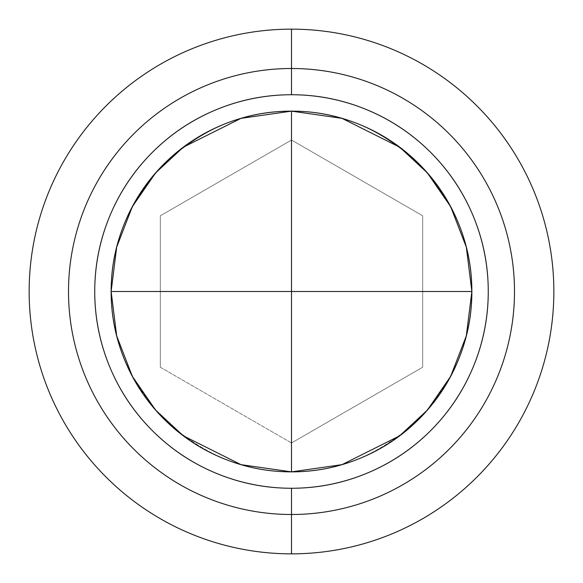 <?xml version="1.0" encoding="UTF-8"?>
<svg xmlns="http://www.w3.org/2000/svg" width="583" height="583" viewBox="0 0 583 583"><rect width="100%" height="100%" fill="white"/><g stroke="black" fill="none" stroke-linecap="round" stroke-linejoin="round"><path stroke-width="0.44" stroke-dasharray="2.92 2.19" d="M291.5 291.5L471.866 291.5C472.485 337.535 454.871 380.043 419.039 419.039C380.043 454.871 337.535 472.485 291.5 471.866L291.5 291.5L111.134 291.5C110.515 245.465 128.129 202.957 163.961 163.961C202.957 128.129 245.465 110.515 291.5 111.134L291.5 471.866C245.465 472.485 202.957 454.871 163.961 419.039C128.129 380.043 110.515 337.535 111.134 291.5L291.5 291.5L291.5 111.134C337.535 110.515 380.043 128.129 419.039 163.961C454.871 202.957 472.485 245.465 471.866 291.5L291.5 291.5M222.48 458.136C244.576 467.289 267.582 471.866 291.5 471.866C337.535 472.485 380.043 454.871 419.039 419.039C454.871 380.043 472.485 337.535 471.866 291.5C472.485 245.465 454.871 202.957 419.039 163.961C380.043 128.129 337.535 110.515 291.5 111.134C245.465 110.515 202.957 128.129 163.961 163.961C128.129 202.957 110.515 245.465 111.134 291.5C110.515 337.535 128.129 380.043 163.961 419.039C202.957 454.871 245.465 472.485 291.5 471.866L342.002 464.651L399.719 435.793L427.39 410.097L450.644 376.378L466.313 335.895L471.866 291.5L466.313 247.105L450.644 206.622L427.39 172.903L399.719 147.208L342.002 118.349L291.5 111.134L240.998 118.349L183.281 147.208L155.61 172.903L132.356 206.622L116.687 247.105L111.134 291.5L116.687 335.895L132.356 376.378L155.61 410.097L183.281 435.793L240.998 464.651L291.5 471.866C315.418 471.866 338.424 467.289 360.52 458.136C382.623 448.983 402.124 435.953 419.039 419.039M291.5 514.498C261.927 514.498 233.484 508.842 206.163 497.525C178.843 486.207 154.728 470.095 133.82 449.18C112.905 428.272 96.793 404.157 85.475 376.837C74.158 349.516 68.502 321.073 68.502 291.5C68.502 261.927 74.158 233.484 85.475 206.163C96.793 178.843 112.905 154.728 133.82 133.82C154.728 112.905 178.843 96.793 206.163 85.475C233.484 74.158 261.927 68.502 291.5 68.502C321.073 68.502 349.516 74.158 376.837 85.475C404.157 96.793 428.272 112.905 449.18 133.82C470.095 154.728 486.207 178.843 497.525 206.163C508.842 233.484 514.498 261.927 514.498 291.5C514.498 321.073 508.842 349.516 497.525 376.837C486.207 404.157 470.095 428.272 449.18 449.18C428.272 470.095 404.157 486.207 376.837 497.525C349.516 508.842 321.073 514.498 291.5 514.498M160.325 367.232L291.5 442.971L422.675 367.232L422.675 215.768L291.5 140.029L160.325 215.768L160.325 367.232L291.5 442.971L160.325 367.232L160.325 215.768L160.325 367.232L291.5 442.971L422.675 367.232L422.675 215.768L291.5 140.029L160.325 215.768L291.5 140.029L422.675 215.768L422.675 367.232L291.5 442.971L422.675 367.232L422.675 215.768L291.5 140.029L160.325 215.768L160.325 367.232M458.136 360.52C467.289 338.424 471.866 315.418 471.866 291.5C471.866 267.582 467.289 244.576 458.136 222.48C448.983 200.377 435.953 180.876 419.039 163.961C402.124 147.047 382.623 134.017 360.52 124.864C338.424 115.711 315.418 111.134 291.5 111.134C267.582 111.134 244.576 115.711 222.48 124.864C200.377 134.017 180.876 147.047 163.961 163.961C147.047 180.876 134.017 200.377 124.864 222.48C115.711 244.576 111.134 267.582 111.134 291.5C111.134 315.418 115.711 338.424 124.864 360.52C134.017 382.623 147.047 402.124 163.961 419.039"/><path stroke-width="0.87" d="M471.866 291.5L291.5 291.5L291.5 471.866L291.5 111.134L291.5 291.5L111.134 291.5L471.866 291.5C471.866 315.418 467.289 338.424 458.136 360.52C448.983 382.623 435.953 402.124 419.039 419.039C402.124 435.953 382.623 448.983 360.52 458.136C338.424 467.289 315.418 471.866 291.5 471.866L240.998 464.651L183.281 435.793L155.61 410.097L132.356 376.378L116.687 335.895L111.134 291.5L116.687 247.105L132.356 206.622L155.61 172.903L183.281 147.208L240.998 118.349L291.5 111.134C315.418 111.134 338.424 115.711 360.52 124.864C382.623 134.017 402.124 147.047 419.039 163.961C435.953 180.876 448.983 200.377 458.136 222.48C467.289 244.576 471.866 267.582 471.866 291.5M291.5 94.737A196.762 196.762 0 0 1 488.262 291.5A196.762 196.762 0 0 1 291.5 488.262L291.5 553.85A262.35 262.35 0 0 0 553.85 291.5A262.35 262.35 0 0 0 291.5 29.15L291.5 94.737C265.411 94.737 240.305 99.729 216.206 109.713C192.099 119.697 170.819 133.915 152.367 152.367C133.915 170.819 119.697 192.099 109.713 216.206C99.729 240.305 94.737 265.411 94.737 291.5C94.737 317.589 99.729 342.695 109.713 366.794C119.697 390.901 133.915 412.181 152.367 430.633C170.819 449.085 192.099 463.303 216.206 473.287C240.305 483.271 265.411 488.262 291.5 488.262C317.589 488.262 342.695 483.271 366.794 473.287C390.901 463.303 412.181 449.085 430.633 430.633C449.085 412.181 463.303 390.901 473.287 366.794C483.271 342.695 488.262 317.589 488.262 291.5C488.262 265.411 483.271 240.305 473.287 216.206C463.303 192.099 449.085 170.819 430.633 152.367C412.181 133.915 390.901 119.697 366.794 109.713C342.695 99.729 317.589 94.737 291.5 94.737L291.5 29.15A262.35 262.35 0 0 1 553.85 291.5A262.35 262.35 0 0 1 291.5 553.85A262.35 262.35 0 0 0 553.85 291.5A262.35 262.35 0 0 0 291.5 29.15A262.35 262.35 0 0 1 553.85 291.5A262.35 262.35 0 0 1 291.5 553.85A262.35 262.35 0 0 1 29.15 291.5A262.35 262.35 0 0 1 291.5 29.15A262.35 262.35 0 0 0 29.15 291.5A262.35 262.35 0 0 0 291.5 553.85A262.35 262.35 0 0 1 29.15 291.5A262.35 262.35 0 0 1 291.5 29.15A262.35 262.35 0 0 0 29.15 291.5A262.35 262.35 0 0 0 291.5 553.85L291.5 488.262A196.762 196.762 0 0 1 94.737 291.5A196.762 196.762 0 0 1 291.5 94.737M291.5 514.498A222.998 222.998 0 0 0 514.498 291.5A222.998 222.998 0 0 0 291.5 68.502A222.998 222.998 0 0 0 68.502 291.5A222.998 222.998 0 0 0 291.5 514.498M291.5 471.866C267.582 471.866 244.576 467.289 222.48 458.136C200.377 448.983 180.876 435.953 163.961 419.039C147.047 402.124 134.017 382.623 124.864 360.52C115.711 338.424 111.134 315.418 111.134 291.5C111.134 267.582 115.711 244.576 124.864 222.48C134.017 200.377 147.047 180.876 163.961 163.961C180.876 147.047 200.377 134.017 222.48 124.864C244.576 115.711 267.582 111.134 291.5 111.134L342.002 118.349L399.719 147.208L427.39 172.903L450.644 206.622L466.313 247.105L471.866 291.5L466.313 335.895L450.644 376.378L427.39 410.097L399.719 435.793L342.002 464.651L291.5 471.866M419.039 419.039C435.953 402.124 448.983 382.623 458.136 360.52M163.961 419.039C180.876 435.953 200.377 448.983 222.48 458.136"/></g></svg>
